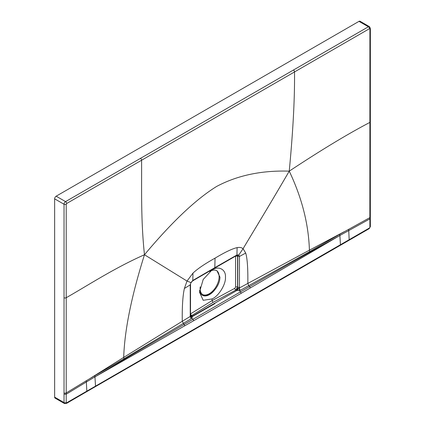 <?xml version="1.0" encoding="UTF-8"?>
<svg xmlns="http://www.w3.org/2000/svg" width="425" height="425" viewBox="0 0 425 425"><rect width="100%" height="100%" fill="white"/><g stroke="black" fill="none" stroke-linecap="round" stroke-linejoin="round"><path stroke-width="0.64" d="M190.613 315.722L191.813 315.594L190.597 315.701L190.49 316.28L182.267 321.279C182.075 306.611 182.777 295.678 184.381 288.474L187.021 281.068L144.473 254.74C171.774 222.126 195.803 199.373 216.553 186.49C237.352 175.387 261.582 170.276 289.244 171.153C266.788 209.7 253.847 230.605 243.073 248.705C241.618 247.504 239.631 247.148 237.118 247.632C232.427 248.641 225.075 252.147 215.05 258.15L214.811 267.654L192.791 280.468L192.982 273.11C197.667 268.706 205.025 263.723 215.05 258.15M190.66 315.887L190.66 315.887A2.316 1.339 -10.9 0 0 192.233 316.62L192.403 316.163L214.62 303.312L192.403 316.163L192.233 316.62L214.944 303.572A1.238 0.712 -120 0 0 214.62 303.312A1.238 0.712 60 0 1 214.944 303.572L192.233 316.62L191.887 318.134L191.298 318.649A2.316 1.376 58.1 0 1 190.251 316.349L190.23 284.862L190.947 282.598L187.021 281.068L192.982 273.11M237.24 255.303L237.591 256.302L237.591 287.061L235.822 290.078L236.874 290.487L214.62 303.312L236.874 290.487A2.316 0.807 106.5 0 0 237.777 288.458L239.047 288.246L239.461 287.162L239.461 256.434L238.839 254.947L236.927 254.989L237.118 247.632M237.777 288.458L235.917 290.132L237.756 287.157L237.788 256.413L237.405 255.367L236.661 255.478L236.927 254.989L214.811 267.654A1.238 0.712 -120 0 1 214.556 268.186L192.546 280.946L192.791 280.468L190.947 282.598L190.23 284.862L184.381 288.474M237.405 255.367A1.238 1.025 -54.2 0 0 238.839 254.947L243.073 248.705L245.719 253.061L239.461 256.434L237.591 256.302A1.45 0.839 180 0 0 235.593 256.296L235.593 287.056L234.844 288.288L212.054 300.613L212.054 298.934C218.583 296.326 226.068 284.171 225.452 277.174C226.068 269.508 218.583 265.46 212.054 269.923L212.054 269.631M212.054 269.923L203.198 279.453L199.495 292.161L203.198 300.305L212.054 298.934M199.585 290.302A14.211 8.208 120 0 0 209.541 294.583A14.211 8.208 -60 0 0 215.124 289.409C218.238 285.457 219.852 281.377 219.964 277.174L216.968 270.741L215.124 270.103A13.903 8.027 120 0 0 209.785 271.485M210.752 270.757A14.211 8.208 -60 0 1 215.124 270.103M200.207 286.827A13.903 8.027 120 0 0 200.117 288.421A13.903 8.027 120 0 0 202.996 294.785A13.903 8.027 120 0 0 215.124 289.409M202.672 294.583A13.903 8.027 120 0 0 213.265 290.456A13.903 8.027 120 0 0 219.125 276.691A13.903 8.027 120 0 0 216.591 270.544M370.334 218.248L370.361 226.583L369.144 228.687L95.2 386.755A1.546 0.892 -120 0 0 95.513 385.953L94.945 376.89L106.489 370C116.392 364.151 126.193 358.057 184.052 324.461L192.971 319.281L190.49 316.28M238.313 288.373L237.564 290.445L236.874 290.487L240.332 290.339A2.316 1.302 61.9 0 1 239.371 287.991L309.411 250.171C308.587 224.023 301.867 197.683 289.244 171.153C321.002 150.147 347.884 133.896 369.888 122.4L369.856 217.637L339.766 234.26L339.867 235.487L241.273 293.239L239.519 290.631L239.047 288.246M340.122 245.352A1.546 0.892 -120 0 0 340.436 244.55L339.867 235.487L328.222 241.984C318.256 247.605 307.96 253.114 249.597 286.62L192.971 319.281L193.641 320.737L241.273 293.239M240.332 290.339L309.735 251.552L339.766 234.26M191.298 318.649L124.068 358.743L94.844 375.663L94.945 376.89L193.641 320.737M339.867 235.487L369.856 218.896L370.334 218.253L370.334 216.989A1.546 0.892 180 0 1 369.856 217.637L369.899 227.221L369.463 227.975L66.651 402.799L66.215 402.549L66.215 394.203L86.349 381.979L86.822 391.005A1.546 0.892 -120.2 0 1 86.503 391.792L66.332 403.516A1.546 0.892 -120.2 0 0 66.651 402.799M293.431 70.04L368.379 26.78L358.987 21.356L56.164 196.191L65.562 201.615L293.431 70.04A1.546 0.892 60 0 1 294.52 71.947L369.474 28.672L369.909 28.927L369.888 122.4A1.546 0.892 180 0 0 370.35 121.757L370.334 216.989M140.489 158.339A1.546 0.892 60 0 1 141.583 160.246L294.52 71.947C294.801 98.148 293.043 131.219 289.244 171.153M309.735 251.552A2.316 1.323 61.9 0 1 309.411 250.171L344.223 231.71M250.229 288.033A1.546 0.887 -120.2 0 0 249.597 286.62L248.763 285.701L247.828 283.427C248.025 268.536 247.318 258.416 245.719 253.061M213.063 302.382L212.054 300.613L190.682 313.788A1.45 0.866 -121.6 0 0 191.723 315.536L213.063 302.382L235.822 290.078A1.45 0.813 -118.4 0 1 234.844 288.288M191.813 315.594L190.639 315.759A2.316 1.679 -39.4 0 0 192.403 316.163L191.813 315.594M94.945 376.89L86.349 381.979L86.349 380.72L94.844 375.663M66.656 203.506L66.215 204.26L66.215 297.718C87.587 285.621 113.863 268.287 144.473 254.74C140.664 219.215 141.833 186.442 141.583 160.246L66.656 203.506A1.546 0.892 60 0 0 65.562 201.615A2.162 1.248 120 0 0 64.032 204.26L64.026 402.555L64.472 403.548L66.332 403.516M66.215 402.549A1.546 0.887 -0.2 0 1 64.026 402.555L54.639 397.136A2.162 1.248 120 0 0 55.085 398.124L64.472 403.548M358.987 21.356A2.162 1.248 -60 0 1 360.071 21.25L369.463 26.674A2.162 1.248 -60 0 0 368.379 26.78A1.546 0.892 60 0 1 369.474 28.672M56.164 196.191A2.162 1.248 120 0 0 54.639 198.836L54.639 397.136M184.678 325.874A1.546 0.892 -119.8 0 0 184.052 324.461L182.267 321.279L123.702 357.393C124.567 330.267 131.495 296.05 144.473 254.74M124.068 358.743A2.316 1.355 58.1 0 1 123.702 357.393L90.594 378.144M235.593 287.056A1.45 0.839 180 0 1 237.591 287.061L237.756 287.157A1.238 0.712 0 0 0 239.461 287.162M348.845 240.332A1.546 0.887 -119.8 0 0 349.164 239.546L348.686 229.256M369.15 228.682A1.546 0.887 -119.8 0 0 369.463 227.975M370.35 121.762L370.361 28.294A1.546 0.892 180 0 1 369.909 28.927M190.639 315.759L190.501 315.132A1.238 0.712 180 0 1 190.166 315.621M64.021 297.728A1.546 0.892 0 0 0 66.215 297.718L66.215 394.203L64.005 394.219M54.639 198.836L64.032 204.26A1.546 0.892 0 0 0 66.215 204.26M64.005 392.955A1.546 0.892 0 0 0 66.215 392.939L86.349 380.72M370.361 226.589A1.546 0.887 179.8 0 1 369.899 227.221M95.2 386.755L86.503 391.792M370.361 28.294L369.463 26.674M190.533 284.394L190.501 315.132M236.667 255.478L214.556 268.186M192.552 280.946L191.096 282.636"/></g></svg>
